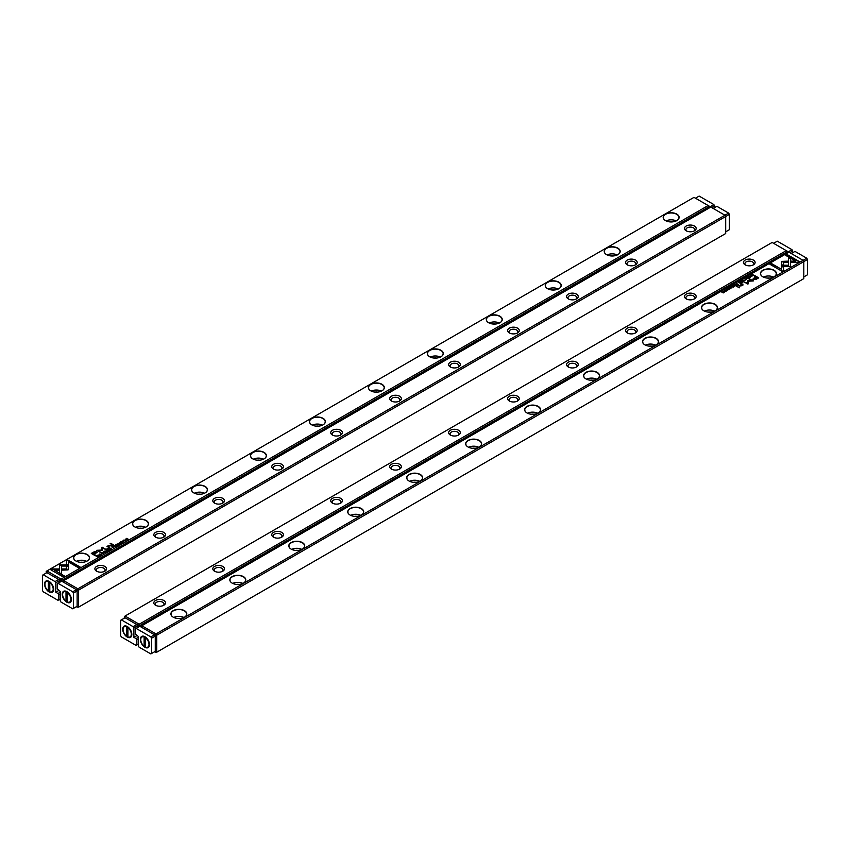 <?xml version="1.0" encoding="UTF-8"?>
<svg xmlns="http://www.w3.org/2000/svg" width="850" height="850" viewBox="0 0 850 850"><rect width="100%" height="100%" fill="white"/><g stroke="black" fill="none" stroke-linecap="round" stroke-linejoin="round"><path stroke-width="1.27" d="M107.27 551.331L106.399 550.12L106.919 551.257L104.964 550.949L107.27 551.331M68.542 564.878L59.415 564.878L59.426 572.73L61.466 573.899L61.455 566.058L68.521 566.058L68.542 564.878M59.415 566.058L59.415 565.091L68.542 565.091M50.841 569.808L63.049 576.852L64.483 576.024L54.304 570.148L58.958 570.148L58.958 568.969L52.296 568.969L50.841 569.808M68.064 569.893L68.468 566.323L66.428 566.323L66.428 568.947L61.912 568.958L61.912 570.138L68.064 569.893M103.179 553.446L101.936 553.552L102.637 552.734L101.639 552.829L101.713 553.69L103.339 553.138L103.158 553.732M103.094 553.276L101.936 553.764L101.777 552.936M112.402 546.646L111.828 546.975L113.316 547.836L113.348 546.571L112.402 546.646L113.348 546.784L113.135 547.4M99.769 555.656L98.058 554.923L99.769 555.656M117.034 545.689L117.895 544.988L117.077 545.466L116.567 545.169L117.343 544.722L115.94 544.808L116.567 544.244L115.547 544.829L117.034 545.689M103.296 552.224L103.636 551.682L105.166 552.574L103.275 552.117M114.219 545.604L113.634 545.934L115.122 546.794L114.952 546.125L116.291 546.125L114.219 545.604L116.291 546.338M115.207 546.008L113.815 546.04M121.55 542.576L122.57 542.003L120.881 541.726L120.679 542.321L122.358 542.141L121.55 542.789L122.358 542.141M122.4 542.831L122.57 542.215L120.902 542.396L121.029 541.832M66.459 560.787L66.459 564.634L68.499 564.634L68.499 561.967L78.657 567.832L80.102 567.003L67.894 559.959L66.459 561L67.894 559.959M60.339 581.921L60.339 580.391L46.187 572.22L46.187 571.37L46.92 570.945L61.072 579.116L708.156 205.53L694.004 197.359L46.92 570.945L46.187 573.07M323.032 418.338A7.969 4.601 180 0 1 323.032 424.851A7.969 4.601 180 0 1 311.759 424.851A7.969 4.601 180 0 1 311.759 418.338A7.969 4.601 180 0 1 323.032 418.338M440.959 350.264A7.969 4.601 180 0 1 440.959 356.766A7.969 4.601 180 0 1 429.675 356.766A7.969 4.601 180 0 1 429.675 350.264A7.969 4.601 180 0 1 440.959 350.264M676.791 214.104A7.969 4.601 180 0 1 676.791 220.607A7.969 4.601 180 0 1 665.518 220.607A7.969 4.601 180 0 1 665.518 214.104A7.969 4.601 180 0 1 676.791 214.104M558.875 282.179A7.969 4.601 180 0 1 558.875 288.692A7.969 4.601 180 0 1 547.602 288.692A7.969 4.601 180 0 1 547.602 282.179A7.969 4.601 180 0 1 558.875 282.179M264.074 452.381A7.969 4.601 180 0 1 264.074 458.894A7.969 4.601 180 0 1 252.801 458.894A7.969 4.601 180 0 1 252.801 452.381A7.969 4.601 180 0 1 264.074 452.381M617.833 248.136A7.969 4.601 180 0 1 617.833 254.649A7.969 4.601 180 0 1 606.56 254.649A7.969 4.601 180 0 1 606.56 248.136A7.969 4.601 180 0 1 617.833 248.136M87.199 554.497A7.969 4.601 180 0 1 87.199 561.011A7.969 4.601 180 0 1 75.926 561.011A7.969 4.601 180 0 1 75.926 554.497A7.969 4.601 180 0 1 87.199 554.497M499.917 316.221A7.969 4.601 180 0 1 499.917 322.734A7.969 4.601 180 0 1 488.644 322.734A7.969 4.601 180 0 1 488.644 316.221A7.969 4.601 180 0 1 499.917 316.221M205.116 486.423A7.969 4.601 180 0 1 205.116 492.926A7.969 4.601 180 0 1 193.843 492.926A7.969 4.601 180 0 1 193.843 486.423A7.969 4.601 180 0 1 205.116 486.423M146.157 520.466A7.969 4.601 180 0 1 146.157 526.968A7.969 4.601 180 0 1 134.884 526.968A7.969 4.601 180 0 1 134.884 520.466A7.969 4.601 180 0 1 146.157 520.466M382.001 384.296A7.969 4.601 180 0 1 382.001 390.809A7.969 4.601 180 0 1 370.717 390.809A7.969 4.601 180 0 1 370.717 384.296A7.969 4.601 180 0 1 382.001 384.296M93.617 552.086L91.301 553.424L95.296 555.73L95.859 555.401L94.106 554.381L95.869 553.361L96.73 551.533L93.617 552.086L95.253 551.565L97.208 552.224M121.008 543.394L119.297 542.661L121.008 543.394M96.454 555.857L97.484 556.984L98.43 556.229L96.454 556.049M102.499 550.322L102.521 547.931L106.08 549.461L102.149 547.198L101.734 550.067L96.762 550.311L100.683 552.574L98.026 550.513L102.393 550.449M119.51 544.191L118.277 544.117L118.968 543.309L117.98 543.405L118.044 544.255L119.669 543.702L119.499 544.298M119.319 544.414L118.277 544.329L118.118 543.501M119.425 543.851L119.319 544.383M109.438 548.356L108.853 548.696L110.341 549.557L109.894 549.036L111.509 548.877L109.438 548.356L111.509 549.089M110.426 548.771L109.044 548.803M123.622 540.494L123.962 539.952L125.492 540.834L123.601 540.377M123.962 541.694L122.262 540.961L123.962 541.694M108.534 550.598L109.576 549.992L108.577 550.375L108.067 550.077L108.843 549.631L107.44 549.716L108.067 549.153L107.047 549.737L108.534 550.598M126.969 539.952L125.906 539.112L128.265 539.208L126.777 538.347L127.787 539.166L125.481 539.091L126.969 539.952L125.906 539.112M113.252 545.36L113.783 545.052L110.702 543.267L110.171 543.575L113.252 545.36M100.321 554.838L101.341 554.264L99.652 553.987L99.439 554.582L101.129 554.402L100.321 555.05L101.129 554.402M101.171 555.093L101.341 554.476L99.662 554.657L99.79 554.094M107.334 548.771L107.95 548.42L107.334 548.771M107.738 546.858L109.193 547.697L109.735 547.389L108.545 546.699L108.885 545.668L112.168 545.976L108.726 545.434L106.994 546.486L107.738 546.858M107.939 546.348L110.904 545.456L111.988 546.082M109.554 547.496L108.545 546.911L108.885 545.668M708.889 208.165L708.889 206.805L61.806 580.391L61.806 581.241M80.346 562.307A4.378 2.529 180 0 1 82.769 562.307M76.479 561.308A7.82 4.516 180 0 1 86.636 561.308M87.146 561.043A7.82 4.516 0 0 0 89.377 557.887A7.82 4.516 0 0 0 87.093 554.689A7.82 4.516 0 0 0 78.572 553.711A7.82 4.516 0 0 0 73.748 557.887A7.82 4.516 0 0 0 75.979 561.043M139.304 528.264A4.378 2.529 180 0 1 141.738 528.264M135.437 527.266A7.82 4.516 180 0 1 145.605 527.266M146.104 527A7.82 4.516 0 0 0 148.336 523.844A7.82 4.516 0 0 0 146.051 520.657A7.82 4.516 0 0 0 137.53 519.669A7.82 4.516 0 0 0 132.706 523.844A7.82 4.516 0 0 0 134.938 527M198.262 494.222A4.378 2.529 180 0 1 200.696 494.222M194.395 493.223A7.82 4.516 180 0 1 204.563 493.223M205.062 492.957A7.82 4.516 0 0 0 207.294 489.802A7.82 4.516 0 0 0 205.009 486.614A7.82 4.516 0 0 0 196.488 485.637A7.82 4.516 0 0 0 191.664 489.802A7.82 4.516 0 0 0 193.896 492.957M257.231 460.19A4.378 2.529 180 0 1 259.654 460.19M253.364 459.181A7.82 4.516 180 0 1 263.521 459.181M264.021 458.926A7.82 4.516 0 0 0 266.252 455.759A7.82 4.516 0 0 0 263.967 452.572A7.82 4.516 0 0 0 255.446 451.594A7.82 4.516 0 0 0 250.623 455.759A7.82 4.516 0 0 0 252.854 458.926M316.189 426.147A4.378 2.529 180 0 1 318.612 426.147M312.322 425.149A7.82 4.516 180 0 1 322.479 425.149M322.979 424.883A7.82 4.516 0 0 0 325.221 421.728A7.82 4.516 0 0 0 322.926 418.529A7.82 4.516 0 0 0 314.404 417.552A7.82 4.516 0 0 0 309.581 421.728A7.82 4.516 0 0 0 311.812 424.883M375.147 392.105A4.378 2.529 180 0 1 377.57 392.105M371.28 391.106A7.82 4.516 180 0 1 381.438 391.106M381.937 390.841A7.82 4.516 0 0 0 384.179 387.685A7.82 4.516 0 0 0 381.884 384.498A7.82 4.516 0 0 0 373.362 383.509A7.82 4.516 0 0 0 368.539 387.685A7.82 4.516 0 0 0 370.781 390.841M434.106 358.062A4.378 2.529 180 0 1 436.528 358.062M430.238 357.064A7.82 4.516 180 0 1 440.396 357.064M440.895 356.798A7.82 4.516 0 0 0 443.137 353.642A7.82 4.516 0 0 0 440.842 350.455A7.82 4.516 0 0 0 432.331 349.478A7.82 4.516 0 0 0 427.497 353.642A7.82 4.516 0 0 0 429.739 356.798M493.064 324.031A4.378 2.529 180 0 1 495.486 324.031M489.196 323.021A7.82 4.516 180 0 1 499.354 323.021M499.864 322.766A7.82 4.516 0 0 0 502.095 319.6A7.82 4.516 0 0 0 499.8 316.413A7.82 4.516 0 0 0 491.289 315.435A7.82 4.516 0 0 0 486.466 319.6A7.82 4.516 0 0 0 488.697 322.766M552.022 289.988A4.378 2.529 180 0 1 554.444 289.988M548.154 288.989A7.82 4.516 180 0 1 558.312 288.989M558.822 288.724A7.82 4.516 0 0 0 561.053 285.568A7.82 4.516 0 0 0 558.769 282.37A7.82 4.516 0 0 0 550.247 281.392A7.82 4.516 0 0 0 545.424 285.568A7.82 4.516 0 0 0 547.655 288.724M610.98 255.946A4.378 2.529 180 0 1 613.413 255.946M607.112 254.947A7.82 4.516 180 0 1 617.281 254.947M617.78 254.681A7.82 4.516 0 0 0 620.011 251.526A7.82 4.516 0 0 0 617.727 248.327A7.82 4.516 0 0 0 609.206 247.35A7.82 4.516 0 0 0 604.382 251.526A7.82 4.516 0 0 0 606.613 254.681M669.949 221.903A4.378 2.529 180 0 1 672.371 221.903M666.081 220.904A7.82 4.516 180 0 1 676.239 220.904M676.738 220.639A7.82 4.516 0 0 0 678.969 217.483A7.82 4.516 0 0 0 676.685 214.296A7.82 4.516 0 0 0 668.164 213.318A7.82 4.516 0 0 0 663.34 217.483A7.82 4.516 0 0 0 665.571 220.639M60.339 580.391L61.806 580.391L61.072 579.116L60.339 580.391M708.156 205.53L708.889 206.805L708.156 205.53M66.459 564.634L66.459 561M68.499 562.179L68.499 564.634M67.894 560.171L79.921 567.109M91.492 553.531L93.617 552.298M94.106 554.381L95.678 555.507M96.305 552.426L94.031 552.383L92.342 553.361L93.649 554.115L96.039 551.979M96.039 552.192L93.649 554.327L92.342 553.361M119.478 542.767L120.828 543.501M114.484 546.391L114.941 545.657L114.038 546.125L115.164 546.773M114.814 546.199L114.941 545.657M96.177 556.229L97.527 556.75L97.856 555.932L96.379 556.091L97.527 556.75M97.166 555.804L98.09 556.006M97.877 556.761L97.856 555.932M101.703 547.666L105.889 549.567M96.942 550.418L101.734 550.067M98.026 550.513L100.959 552.415M119.669 543.915L119.499 544.51M117.98 543.617L118.968 543.522L117.98 543.617M104.699 551.724L105.506 552.245M105.23 552.404L103.796 551.99M115.728 544.935L117.077 545.466M98.249 555.029L99.588 555.762M109.714 549.143L110.16 548.42L109.267 548.888L110.383 549.536M110.032 548.962L110.16 548.42M112.009 547.081L113.124 546.709L112.221 546.954L112.699 547.23M112.699 547.442L113.348 547.814M113.018 547.262L113.124 546.709M103.339 553.35L103.158 553.945M101.639 553.042L102.637 552.946L101.639 553.042M66.428 566.536L68.468 566.536L68.468 569.351M61.912 570.138L61.912 569.171L66.428 568.947M51.032 569.914L52.296 568.969M54.304 570.148L64.303 576.13M52.296 569.181L58.958 569.181L58.958 570.148M61.455 566.27L61.466 573.899M106.271 550.396L107.164 551.395M125.014 539.994L125.832 540.515M125.322 540.951L124.121 540.26M124.121 540.048L125.322 540.738L123.919 540.441M122.442 541.067L123.781 541.801M107.228 549.844L108.067 550.088M126.777 538.347L128.084 539.314M110.351 543.681L113.603 545.158M107.047 548.611L107.769 548.526M107.196 546.582L107.939 546.582M62.985 581.921L63.729 580.646L77.871 588.816L724.954 215.231L710.802 207.06L63.729 580.646L62.985 581.921L77.137 590.091L77.137 607.112L76.404 606.688M96.592 571.2L96.592 571.2A5.833 3.368 180 0 1 96.592 566.44A5.833 3.368 180 0 1 104.848 566.44A5.833 3.368 180 0 1 104.848 571.2A5.833 3.368 180 0 1 96.592 571.2L96.592 571.2M450.351 366.966L450.351 366.966A5.833 3.368 180 0 1 450.351 362.196A5.833 3.368 180 0 1 458.607 362.196A5.833 3.368 180 0 1 458.607 366.966A5.833 3.368 180 0 1 450.351 366.966L450.351 366.966M155.55 537.158L155.55 537.158A5.833 3.368 180 0 1 155.55 532.398A5.833 3.368 180 0 1 163.806 532.398A5.833 3.368 180 0 1 163.806 537.158A5.833 3.368 180 0 1 155.55 537.158L155.55 537.158M568.268 298.881L568.268 298.881A5.833 3.368 180 0 1 568.268 294.121A5.833 3.368 180 0 1 576.523 294.121A5.833 3.368 180 0 1 576.523 298.881A5.833 3.368 180 0 1 568.268 298.881L568.268 298.881M332.435 435.041L332.435 435.041A5.833 3.368 180 0 1 332.435 430.281A5.833 3.368 180 0 1 340.691 430.281A5.833 3.368 180 0 1 340.691 435.041A5.833 3.368 180 0 1 332.435 435.041L332.435 435.041M391.393 400.998L391.393 400.998A5.833 3.368 180 0 1 391.393 396.238A5.833 3.368 180 0 1 399.649 396.238A5.833 3.368 180 0 1 399.649 400.998A5.833 3.368 180 0 1 391.393 400.998L391.393 400.998M214.519 503.126L214.519 503.126A5.833 3.368 180 0 1 214.519 498.355A5.833 3.368 180 0 1 222.764 498.355A5.833 3.368 180 0 1 222.764 503.126A5.833 3.368 180 0 1 214.519 503.126L214.519 503.126M273.477 469.083L273.477 469.083A5.833 3.368 180 0 1 273.477 464.312A5.833 3.368 180 0 1 281.733 464.312A5.833 3.368 180 0 1 281.733 469.083A5.833 3.368 180 0 1 273.477 469.083L273.477 469.083M686.194 230.807L686.194 230.807A5.833 3.368 180 0 1 686.194 226.036A5.833 3.368 180 0 1 694.45 226.036A5.833 3.368 180 0 1 694.45 230.807A5.833 3.368 180 0 1 686.194 230.807L686.194 230.807M509.309 332.924L509.309 332.924A5.833 3.368 180 0 1 509.309 328.153A5.833 3.368 180 0 1 517.565 328.153A5.833 3.368 180 0 1 517.565 332.924A5.833 3.368 180 0 1 509.309 332.924L509.309 332.924M627.236 264.839L627.236 264.839A5.833 3.368 180 0 1 627.236 260.079A5.833 3.368 180 0 1 635.481 260.079A5.833 3.368 180 0 1 635.481 264.839A5.833 3.368 180 0 1 627.236 264.839L627.236 264.839M78.614 590.091L78.614 607.112L725.698 233.527L725.698 216.506L78.614 590.091L77.137 590.091L77.871 588.816L78.614 590.091M104.263 571.497A4.378 2.529 0 0 0 105.103 570.01A4.378 2.529 0 0 0 100.725 567.481A4.378 2.529 0 0 0 96.348 570.01A4.378 2.529 0 0 0 97.187 571.497M163.221 537.455A4.378 2.529 0 0 0 164.061 535.967A4.378 2.529 0 0 0 159.683 533.439A4.378 2.529 0 0 0 155.306 535.967A4.378 2.529 0 0 0 156.145 537.455M222.179 503.423A4.378 2.529 0 0 0 223.019 501.925A4.378 2.529 0 0 0 218.641 499.407A4.378 2.529 0 0 0 214.264 501.925A4.378 2.529 0 0 0 215.103 503.423M281.138 469.381A4.378 2.529 0 0 0 281.977 467.893A4.378 2.529 0 0 0 277.599 465.364A4.378 2.529 0 0 0 273.222 467.893A4.378 2.529 0 0 0 274.061 469.381M340.096 435.338A4.378 2.529 0 0 0 340.935 433.851A4.378 2.529 0 0 0 336.558 431.322A4.378 2.529 0 0 0 332.18 433.851A4.378 2.529 0 0 0 333.019 435.338M399.054 401.296A4.378 2.529 0 0 0 399.893 399.808A4.378 2.529 0 0 0 395.516 397.279A4.378 2.529 0 0 0 391.138 399.808A4.378 2.529 0 0 0 391.988 401.296M458.012 367.264A4.378 2.529 0 0 0 458.862 365.766A4.378 2.529 0 0 0 454.484 363.248A4.378 2.529 0 0 0 450.107 365.766A4.378 2.529 0 0 0 450.946 367.264M516.981 333.221A4.378 2.529 0 0 0 517.82 331.734A4.378 2.529 0 0 0 513.442 329.205A4.378 2.529 0 0 0 509.065 331.734A4.378 2.529 0 0 0 509.904 333.221M575.939 299.179A4.378 2.529 0 0 0 576.778 297.691A4.378 2.529 0 0 0 572.401 295.163A4.378 2.529 0 0 0 568.023 297.691A4.378 2.529 0 0 0 568.862 299.179M634.897 265.136A4.378 2.529 0 0 0 635.736 263.649A4.378 2.529 0 0 0 631.359 261.12A4.378 2.529 0 0 0 626.981 263.649A4.378 2.529 0 0 0 627.821 265.136M693.855 231.104A4.378 2.529 0 0 0 694.694 229.606A4.378 2.529 0 0 0 690.317 227.088A4.378 2.529 0 0 0 685.939 229.606A4.378 2.529 0 0 0 686.779 231.104M78.614 607.112L77.137 607.112L78.614 607.112M724.954 215.231L725.698 216.506L724.954 215.231L728.641 213.106L716.847 206.295L713.161 208.42M787.015 253.268L786.271 250.633L772.129 242.462L125.046 616.048L139.198 624.219L786.271 250.633L788.343 251.823L792.019 249.698L777.282 241.188L773.596 243.312M753.408 260.079A5.833 3.368 180 0 1 753.408 264.839A5.833 3.368 180 0 1 745.153 264.839A5.833 3.368 180 0 1 745.153 260.079A5.833 3.368 180 0 1 753.408 260.079M399.649 464.312A5.833 3.368 180 0 1 399.649 469.083A5.833 3.368 180 0 1 391.393 469.083A5.833 3.368 180 0 1 391.393 464.312A5.833 3.368 180 0 1 399.649 464.312M694.45 294.121A5.833 3.368 180 0 1 694.45 298.881A5.833 3.368 180 0 1 686.194 298.881A5.833 3.368 180 0 1 686.194 294.121A5.833 3.368 180 0 1 694.45 294.121M281.733 532.398A5.833 3.368 180 0 1 281.733 537.158A5.833 3.368 180 0 1 273.477 537.158A5.833 3.368 180 0 1 273.477 532.398A5.833 3.368 180 0 1 281.733 532.398M517.565 396.238A5.833 3.368 180 0 1 517.565 400.998A5.833 3.368 180 0 1 509.309 400.998A5.833 3.368 180 0 1 509.309 396.238A5.833 3.368 180 0 1 517.565 396.238M458.607 430.281A5.833 3.368 180 0 1 458.607 435.041A5.833 3.368 180 0 1 450.351 435.041A5.833 3.368 180 0 1 450.351 430.281A5.833 3.368 180 0 1 458.607 430.281M635.481 328.153A5.833 3.368 180 0 1 635.481 332.924A5.833 3.368 180 0 1 627.236 332.924A5.833 3.368 180 0 1 627.236 328.153A5.833 3.368 180 0 1 635.481 328.153M576.523 362.196A5.833 3.368 180 0 1 576.523 366.966A5.833 3.368 180 0 1 568.268 366.966A5.833 3.368 180 0 1 568.268 362.196A5.833 3.368 180 0 1 576.523 362.196M163.806 600.472A5.833 3.368 180 0 1 163.806 605.242A5.833 3.368 180 0 1 155.55 605.242A5.833 3.368 180 0 1 155.55 600.472A5.833 3.368 180 0 1 163.806 600.472M340.691 498.355A5.833 3.368 180 0 1 340.691 503.126A5.833 3.368 180 0 1 332.435 503.126A5.833 3.368 180 0 1 332.435 498.355A5.833 3.368 180 0 1 340.691 498.355M222.764 566.44A5.833 3.368 180 0 1 222.764 571.2A5.833 3.368 180 0 1 214.519 571.2A5.833 3.368 180 0 1 214.519 566.44A5.833 3.368 180 0 1 222.764 566.44M787.015 251.058L787.015 251.908L139.931 625.494L139.931 626.344M138.454 627.024L138.454 625.494L124.302 617.323L124.302 618.173M752.813 265.136A4.378 2.529 0 0 0 753.653 263.649A4.378 2.529 0 0 0 752.378 261.864A4.378 2.529 0 0 0 747.607 261.311A4.378 2.529 0 0 0 744.898 263.649A4.378 2.529 0 0 0 745.737 265.136M693.855 299.179A4.378 2.529 0 0 0 694.694 297.691A4.378 2.529 0 0 0 693.409 295.906A4.378 2.529 0 0 0 688.638 295.354A4.378 2.529 0 0 0 685.939 297.691A4.378 2.529 0 0 0 686.779 299.179M634.897 333.221A4.378 2.529 0 0 0 635.736 331.734A4.378 2.529 0 0 0 634.451 329.938A4.378 2.529 0 0 0 629.68 329.396A4.378 2.529 0 0 0 626.981 331.734A4.378 2.529 0 0 0 627.821 333.221M575.939 367.264A4.378 2.529 0 0 0 576.778 365.766A4.378 2.529 0 0 0 575.492 363.981A4.378 2.529 0 0 0 570.722 363.439A4.378 2.529 0 0 0 568.023 365.766A4.378 2.529 0 0 0 568.862 367.264M516.981 401.296A4.378 2.529 0 0 0 517.82 399.808A4.378 2.529 0 0 0 516.534 398.023A4.378 2.529 0 0 0 511.764 397.471A4.378 2.529 0 0 0 509.065 399.808A4.378 2.529 0 0 0 509.904 401.296M458.012 435.338A4.378 2.529 0 0 0 458.862 433.851A4.378 2.529 0 0 0 457.576 432.066A4.378 2.529 0 0 0 452.806 431.513A4.378 2.529 0 0 0 450.107 433.851A4.378 2.529 0 0 0 450.946 435.338M399.054 469.381A4.378 2.529 0 0 0 399.893 467.893A4.378 2.529 0 0 0 398.618 466.108A4.378 2.529 0 0 0 393.848 465.556A4.378 2.529 0 0 0 391.138 467.893A4.378 2.529 0 0 0 391.988 469.381M340.096 503.423A4.378 2.529 0 0 0 340.935 501.925A4.378 2.529 0 0 0 339.66 500.14A4.378 2.529 0 0 0 334.889 499.598A4.378 2.529 0 0 0 332.18 501.925A4.378 2.529 0 0 0 333.019 503.423M281.138 537.455A4.378 2.529 0 0 0 281.977 535.967A4.378 2.529 0 0 0 280.691 534.183A4.378 2.529 0 0 0 275.931 533.63A4.378 2.529 0 0 0 273.222 535.967A4.378 2.529 0 0 0 274.061 537.455M222.179 571.497A4.378 2.529 0 0 0 223.019 570.01A4.378 2.529 0 0 0 221.733 568.225A4.378 2.529 0 0 0 216.962 567.673A4.378 2.529 0 0 0 214.264 570.01A4.378 2.529 0 0 0 215.103 571.497M163.221 605.54A4.378 2.529 0 0 0 164.061 604.053A4.378 2.529 0 0 0 162.775 602.268A4.378 2.529 0 0 0 158.004 601.715A4.378 2.529 0 0 0 155.306 604.053A4.378 2.529 0 0 0 156.145 605.54M139.931 625.494L139.198 624.219L138.454 625.494L139.931 625.494M125.046 616.048L124.302 617.323L125.046 616.048M742.73 279.947L743.601 281.159L743.081 280.011L745.036 280.33L742.73 279.947M781.458 266.39L790.585 266.401L790.574 258.549L788.534 257.38L788.545 265.221L781.479 265.221L781.458 266.39L781.479 265.221M790.585 265.221L790.585 266.39M799.159 261.471L786.951 254.426L785.517 255.255L795.696 261.131L791.042 261.131L791.042 262.31L797.704 262.31L799.159 261.471M781.936 261.386L781.532 264.956L783.572 264.956L783.572 262.331L788.088 262.321L788.088 261.141L781.936 261.386M746.661 278.141L748.064 277.727L747.362 278.545L748.361 278.449L748.287 277.589L746.895 277.727M748.064 277.727L748.223 278.556L747.596 278.407M737.598 284.633L738.172 284.293L736.461 283.571L737.12 283.942L736.653 284.707L737.598 284.633M750.231 275.623L751.942 276.356L750.231 275.623M732.966 285.589L731.924 286.184L732.923 285.812L733.433 286.11L732.657 286.556L734.06 286.471L733.433 287.034L734.453 286.45L732.966 285.589L734.273 286.556M746.406 279.321L744.834 278.704L746.725 279.161M735.781 285.674L736.366 285.345L734.878 284.484L735.048 285.154L733.709 285.154L735.781 285.674M728.45 288.703L727.43 289.276L729.119 289.553L729.321 288.947L727.643 289.138L728.45 288.703M728.365 289.244L727.643 289.351L727.781 288.756M729.098 289.096L728.971 289.659M783.541 270.491L783.541 266.645L781.501 266.645L781.501 269.312L771.343 263.447L769.898 264.276L782.106 271.32L783.541 270.491L783.541 266.858L781.501 266.858M803.08 260.334L788.928 252.163L141.844 625.749L155.996 633.919L803.08 260.334L803.813 260.759L803.813 261.609L156.729 635.194L156.729 652.216L803.813 278.63L803.813 261.609L803.08 260.334L806.767 258.209L794.973 251.398L791.286 253.523M526.968 412.941L526.968 412.941A7.969 4.601 180 0 1 526.968 406.428A7.969 4.601 180 0 1 538.241 406.428A7.969 4.601 180 0 1 538.241 412.941A7.969 4.601 180 0 1 526.968 412.941M409.041 481.015L409.041 481.015A7.969 4.601 180 0 1 409.041 474.502A7.969 4.601 180 0 1 420.325 474.502A7.969 4.601 180 0 1 420.325 481.015A7.969 4.601 180 0 1 409.041 481.015M173.209 617.174L173.209 617.174A7.969 4.601 180 0 1 173.209 610.672A7.969 4.601 180 0 1 184.482 610.672A7.969 4.601 180 0 1 184.482 617.174A7.969 4.601 180 0 1 173.209 617.174M291.125 549.1L291.125 549.1A7.969 4.601 180 0 1 291.125 542.587A7.969 4.601 180 0 1 302.398 542.587A7.969 4.601 180 0 1 302.398 549.1A7.969 4.601 180 0 1 291.125 549.1M585.926 378.898L585.926 378.898A7.969 4.601 180 0 1 585.926 372.385A7.969 4.601 180 0 1 597.199 372.385A7.969 4.601 180 0 1 597.199 378.898A7.969 4.601 180 0 1 585.926 378.898M232.167 583.132L232.167 583.132A7.969 4.601 180 0 1 232.167 576.629A7.969 4.601 180 0 1 243.44 576.629A7.969 4.601 180 0 1 243.44 583.132A7.969 4.601 180 0 1 232.167 583.132M762.801 276.781L762.801 276.781A7.969 4.601 180 0 1 762.801 270.268A7.969 4.601 180 0 1 774.074 270.268A7.969 4.601 180 0 1 774.074 276.781A7.969 4.601 180 0 1 762.801 276.781M350.083 515.058L350.083 515.058A7.969 4.601 180 0 1 350.083 508.544A7.969 4.601 180 0 1 361.356 508.544A7.969 4.601 180 0 1 361.356 515.058A7.969 4.601 180 0 1 350.083 515.058M644.884 344.856L644.884 344.856A7.969 4.601 180 0 1 644.884 338.342A7.969 4.601 180 0 1 656.157 338.342A7.969 4.601 180 0 1 656.157 344.856A7.969 4.601 180 0 1 644.884 344.856M703.843 310.813L703.843 310.813A7.969 4.601 180 0 1 703.843 304.311A7.969 4.601 180 0 1 715.116 304.311A7.969 4.601 180 0 1 715.116 310.813A7.969 4.601 180 0 1 703.843 310.813M467.999 446.973L467.999 446.973A7.969 4.601 180 0 1 467.999 440.47A7.969 4.601 180 0 1 479.283 440.47A7.969 4.601 180 0 1 479.283 446.973A7.969 4.601 180 0 1 467.999 446.973M756.383 279.193L758.699 277.854L754.704 275.549L754.141 275.878L755.894 276.898L754.131 277.918L753.27 279.746L756.383 279.193M752.771 279.161L753.27 279.746M728.992 287.884L730.702 288.618L728.992 287.884M753.546 275.421L752.516 274.295L751.57 275.049L753.546 275.421M744.111 281.924L747.479 283.56L747.501 281.021L747.479 283.348L743.92 281.817L747.851 284.081L748.266 281.212L753.238 280.967L749.317 278.704L751.974 280.766L747.607 280.829M730.331 287.576L731.722 287.162L731.032 287.969L732.02 287.874L731.956 287.024L730.564 287.162M731.722 287.162L731.882 287.948M740.562 282.922L741.147 282.582L739.659 281.722L740.106 282.243L738.491 282.402L740.562 282.922M726.038 291.327L724.508 290.445L726.399 290.891M726.038 289.584L727.738 290.317L726.038 289.584M741.466 280.681L740.424 281.276L741.423 280.904L741.933 281.201L741.157 281.647L742.56 281.562L741.933 282.126L742.953 281.541L741.466 280.681L742.773 281.647M723.031 291.327L724.094 292.166L721.735 292.071L723.222 292.931L722.213 292.113L724.519 292.177L723.031 291.327L724.338 292.283M736.748 285.919L736.217 286.227L739.649 287.81M749.679 276.441L748.659 277.015L750.348 277.291L750.561 276.686L748.871 276.877L749.679 276.441M749.594 276.983L748.871 277.089L749.02 276.494M750.338 276.834L750.21 277.366M742.666 282.498L742.05 282.859L742.953 282.88M742.263 284.421L740.807 283.571L740.265 283.889L741.455 284.58L741.115 285.611L737.832 285.303L739.096 286.036L741.274 285.844L743.006 284.793L742.263 284.421L743.006 285.005M741.455 284.58L741.115 285.823L741.455 284.793L741.115 285.823L739.574 285.685M154.519 651.791L155.263 652.216L155.263 635.194L141.111 627.024L141.844 625.749L141.111 627.024M767.231 278.067A4.378 2.529 180 0 1 769.654 278.067M763.364 277.068A7.82 4.516 180 0 1 773.521 277.068M774.021 276.813A7.82 4.516 0 0 0 776.252 273.647A7.82 4.516 0 0 0 768.442 269.131A7.82 4.516 0 0 0 760.622 273.647A7.82 4.516 0 0 0 762.854 276.813M708.263 312.109A4.378 2.529 180 0 1 710.696 312.109M704.395 311.111A7.82 4.516 180 0 1 714.563 311.111M715.062 310.845A7.82 4.516 0 0 0 717.294 307.689A7.82 4.516 0 0 0 709.484 303.174A7.82 4.516 0 0 0 701.664 307.689A7.82 4.516 0 0 0 703.896 310.845M649.304 346.152A4.378 2.529 180 0 1 651.737 346.152M645.437 345.153A7.82 4.516 180 0 1 655.605 345.153M656.104 344.888A7.82 4.516 0 0 0 658.336 341.732A7.82 4.516 0 0 0 650.516 337.216A7.82 4.516 0 0 0 642.706 341.732A7.82 4.516 0 0 0 644.938 344.888M590.346 380.194A4.378 2.529 180 0 1 592.769 380.194M586.479 379.185A7.82 4.516 180 0 1 596.636 379.185M597.146 378.93A7.82 4.516 0 0 0 599.378 375.774A7.82 4.516 0 0 0 591.558 371.259A7.82 4.516 0 0 0 583.748 375.774A7.82 4.516 0 0 0 585.979 378.93M531.388 414.237A4.378 2.529 180 0 1 533.811 414.237M527.521 413.228A7.82 4.516 180 0 1 537.678 413.228M538.188 412.973A7.82 4.516 0 0 0 540.419 409.806A7.82 4.516 0 0 0 532.599 405.301A7.82 4.516 0 0 0 524.779 409.806A7.82 4.516 0 0 0 527.021 412.973M472.43 448.269A4.378 2.529 180 0 1 474.853 448.269M468.562 447.27A7.82 4.516 180 0 1 478.72 447.27M479.219 447.004A7.82 4.516 0 0 0 481.461 443.849A7.82 4.516 0 0 0 473.641 439.333A7.82 4.516 0 0 0 465.821 443.849A7.82 4.516 0 0 0 468.063 447.004M413.472 482.311A4.378 2.529 180 0 1 415.894 482.311M409.604 481.312A7.82 4.516 180 0 1 419.762 481.312M420.261 481.047A7.82 4.516 0 0 0 422.503 477.891A7.82 4.516 0 0 0 414.683 473.376A7.82 4.516 0 0 0 406.863 477.891A7.82 4.516 0 0 0 409.105 481.047M354.514 516.354A4.378 2.529 180 0 1 356.936 516.354M350.646 515.355A7.82 4.516 180 0 1 360.804 515.355M361.303 515.089A7.82 4.516 0 0 0 363.534 511.934A7.82 4.516 0 0 0 355.725 507.418A7.82 4.516 0 0 0 347.905 511.934A7.82 4.516 0 0 0 350.136 515.089M295.556 550.396A4.378 2.529 180 0 1 297.978 550.396M291.688 549.387A7.82 4.516 180 0 1 301.846 549.387M302.345 549.132A7.82 4.516 0 0 0 304.576 545.966A7.82 4.516 0 0 0 296.767 541.461A7.82 4.516 0 0 0 288.947 545.966A7.82 4.516 0 0 0 291.178 549.132M236.587 584.428A4.378 2.529 180 0 1 239.02 584.428M232.719 583.429A7.82 4.516 180 0 1 242.887 583.429M243.387 583.164A7.82 4.516 0 0 0 245.618 580.008A7.82 4.516 0 0 0 237.809 575.492A7.82 4.516 0 0 0 229.989 580.008A7.82 4.516 0 0 0 232.22 583.164M177.629 618.471A4.378 2.529 180 0 1 180.051 618.471M173.761 617.472A7.82 4.516 180 0 1 183.919 617.472M184.429 617.206A7.82 4.516 0 0 0 186.66 614.051A7.82 4.516 0 0 0 178.84 609.535A7.82 4.516 0 0 0 171.031 614.051A7.82 4.516 0 0 0 173.262 617.206M155.996 652.641L156.729 652.216L155.263 652.216L155.996 652.641M156.729 635.194L155.996 633.919L155.263 635.194L156.729 635.194M770.079 264.382L771.343 263.659L781.501 269.312M727.6 288.873L728.662 288.766L727.6 288.873M754.322 275.984L758.508 277.961M753.27 279.958L754.131 278.131L755.894 276.898M757.658 277.918L756.351 277.164L753.961 279.299L757.658 278.131L755.969 279.108L753.695 279.066M730.522 288.724L729.215 287.757M734.836 284.718L736.185 285.451M733.943 285.016L735.112 285.334M735.633 285.547L735.059 285.834L735.962 285.356L735.186 285.292M753.621 275.379L752.473 274.529L753.822 275.262M753.312 275.368L752.144 275.559L752.122 274.943L752.144 275.559L753.621 275.188M752.122 274.731L752.144 275.347L752.473 274.529M747.501 281.233L751.974 280.766M748.266 281.212L748.298 283.826M749.041 279.076L753.058 281.074M730.331 287.789L731.956 287.236M731.882 287.991L731.722 287.374L731.882 287.991L731.266 287.842M745.896 278.747L746.704 279.267M746.438 279.427L745.004 279.023M750.454 275.708L751.751 276.462M739.617 281.956L740.956 282.689M738.724 282.264L739.893 282.572M740.414 282.784L739.84 283.071L740.732 282.604L739.968 282.529M736.653 283.677L737.991 284.41M737.46 284.506L736.876 284.782L737.779 284.325L736.982 284.229M746.661 278.354L748.287 277.801M781.532 262.14L782.882 261.364L788.088 261.354M783.572 262.331L783.572 264.956M785.697 255.361L786.951 254.639L798.968 261.577M791.042 262.31L791.042 261.343L795.696 261.131M790.585 265.434L790.574 258.549M788.534 257.592L790.574 258.761M781.479 265.434L788.545 265.221M742.974 280.022L743.729 281.084M725.571 290.487L726.378 290.998M725.879 291.444L724.678 290.753M724.678 290.541L725.879 291.231L724.476 290.934M726.251 289.669L727.558 290.424M721.916 292.177L723.244 292.921M748.829 276.611L749.902 276.505L748.829 276.611M740.446 283.996L742.263 284.633M738.013 285.409L739.574 285.897M49.13 581.411L49.13 581.411A6.46 3.729 60 0 1 53.699 589.326A6.46 3.729 60 0 1 49.13 591.961A6.46 3.729 60 0 1 44.561 584.056A6.46 3.729 60 0 1 49.13 581.411M43.233 574.781L55.027 581.581L58.714 579.456L46.92 572.645L42.5 575.206L42.5 590.516L43.233 591.791L57.981 600.302L58.714 599.877L58.714 594.777L57.981 593.502L60.191 592.216M59.447 582.431L59.447 580.731L55.771 582.856L55.771 592.216L57.981 593.502M55.771 582.856L55.027 581.581M58.714 590.516L55.771 592.216M58.714 579.456L59.447 580.731M58.714 599.877L60.191 599.027M60.191 593.927L58.714 594.777M49.746 581.814A4.845 2.794 -120 0 0 49.534 581.74L48.322 581.623A5.833 3.368 -120 0 0 46.144 581.676A5.833 3.368 -120 0 0 45.124 585.884A5.833 3.368 -120 0 0 48.322 590.994L49.534 589.464A4.845 2.794 -120 0 0 49.799 589.677M48.843 581.315A5.833 3.368 -120 0 0 46.654 581.379A5.833 3.368 -120 0 0 46.41 581.549M48.322 581.623L48.322 590.994M49.799 582.473L49.799 591.844A5.833 3.368 -120 0 0 51.977 591.791A5.833 3.368 -120 0 0 52.998 587.584A5.833 3.368 -120 0 0 49.799 582.473L50.246 582.207M52.222 591.621A5.833 3.368 -120 0 0 52.498 591.494A5.833 3.368 -120 0 0 53.699 589.061M49.534 581.74L49.534 589.464M66.821 602.183A6.46 3.729 60 0 1 62.252 594.267A6.46 3.729 60 0 1 66.821 591.621A6.46 3.729 60 0 1 71.389 599.537A6.46 3.729 60 0 1 66.821 602.183M73.451 608.388L77.137 606.263L77.137 590.941L73.451 593.077L73.451 608.388L72.718 608.812L60.924 602.013L60.191 600.727L60.191 591.366L57.237 588.816L57.237 583.716L57.981 583.281L72.718 591.791L76.404 589.666L61.657 581.156L57.981 583.281M73.451 593.077L72.718 591.791M76.404 589.666L77.137 590.941M69.912 601.832A5.833 3.368 -120 0 0 70.178 601.704A5.833 3.368 -120 0 0 71.389 599.271M67.479 592.684L67.479 602.055A5.833 3.368 -120 0 0 69.668 602.002A5.833 3.368 -120 0 0 70.688 597.794A5.833 3.368 -120 0 0 67.479 592.684L67.926 592.429M66.013 601.205L66.013 591.834A5.833 3.368 -120 0 0 63.824 591.887A5.833 3.368 -120 0 0 62.804 596.094A5.833 3.368 -120 0 0 66.013 601.205L67.224 599.686L67.224 591.951L66.013 591.834M66.523 591.536A5.833 3.368 -120 0 0 64.345 591.589A5.833 3.368 -120 0 0 64.101 591.759M127.256 626.514L127.256 626.514A6.46 3.729 60 0 1 131.824 634.429A6.46 3.729 60 0 1 127.256 637.064A6.46 3.729 60 0 1 122.687 629.159A6.46 3.729 60 0 1 127.256 626.514L127.256 626.514M121.359 619.884L133.153 626.684L136.839 624.559L125.046 617.748L120.626 620.309L120.626 635.619L121.359 636.894L136.096 645.405L136.839 644.98L136.839 639.88L136.096 638.605L138.306 637.319M137.572 627.534L137.572 625.834L133.886 627.959L133.886 637.319L136.096 638.605M133.886 627.959L133.153 626.684M136.839 635.619L133.886 637.319M136.839 624.559L137.572 625.834M136.839 644.98L138.306 644.13M138.306 639.03L136.839 639.88M127.872 626.918A4.845 2.794 -120 0 0 127.659 626.843L126.448 626.716A5.833 3.368 -120 0 0 124.259 626.779A5.833 3.368 -120 0 0 123.239 630.987A5.833 3.368 -120 0 0 126.448 636.097L127.659 634.567A4.845 2.794 -120 0 0 127.914 634.78M126.958 626.418A5.833 3.368 -120 0 0 124.78 626.482A5.833 3.368 -120 0 0 124.536 626.652M126.448 626.716L126.448 636.097M127.914 627.576L127.914 636.947A5.833 3.368 -120 0 0 130.103 636.894A5.833 3.368 -120 0 0 131.123 632.687A5.833 3.368 -120 0 0 127.914 627.576L128.361 627.311M130.347 636.724A5.833 3.368 -120 0 0 130.613 636.597A5.833 3.368 -120 0 0 131.814 634.164M127.659 626.843L127.659 634.567M144.946 647.286A6.46 3.729 60 0 1 140.377 639.37A6.46 3.729 60 0 1 144.946 636.724A6.46 3.729 60 0 1 149.515 644.64A6.46 3.729 60 0 1 144.946 647.286M151.576 653.491L155.263 651.366L155.263 636.044L151.576 638.18L151.576 653.491L150.843 653.916L139.049 647.116L138.306 645.83L138.306 636.469L135.363 633.919L135.363 628.819L136.096 628.384L150.843 636.894L154.519 634.769L139.782 626.259L136.096 628.384M151.576 638.18L150.843 636.894M154.519 634.769L155.263 636.044M148.038 646.935A5.833 3.368 -120 0 0 148.304 646.808A5.833 3.368 -120 0 0 149.504 644.374M145.605 637.787L145.605 647.158A5.833 3.368 -120 0 0 147.783 647.105A5.833 3.368 -120 0 0 148.803 642.898A5.833 3.368 -120 0 0 145.605 637.787L146.051 637.521M144.128 646.308L144.128 636.937A5.833 3.368 -120 0 0 141.95 636.99A5.833 3.368 -120 0 0 140.93 641.197A5.833 3.368 -120 0 0 144.128 646.308L145.35 644.789L145.35 637.054L144.128 636.937M144.649 636.639A5.833 3.368 -120 0 0 142.471 636.692A5.833 3.368 -120 0 0 142.216 636.862M806.767 258.209L807.5 259.484L803.813 261.609M803.813 276.93L807.5 274.794L807.5 259.484M792.019 249.698L792.763 252.673M792.763 250.973L789.809 252.673M710.515 207.23L710.218 206.72L713.904 204.595L699.157 196.084L695.481 198.209M713.904 204.595L714.638 207.57M708.889 205.955L710.218 206.72M714.638 205.87L711.694 207.57M728.641 213.106L729.374 214.381L725.698 216.506M725.698 231.827L729.374 229.691L729.374 214.381"/></g></svg>

